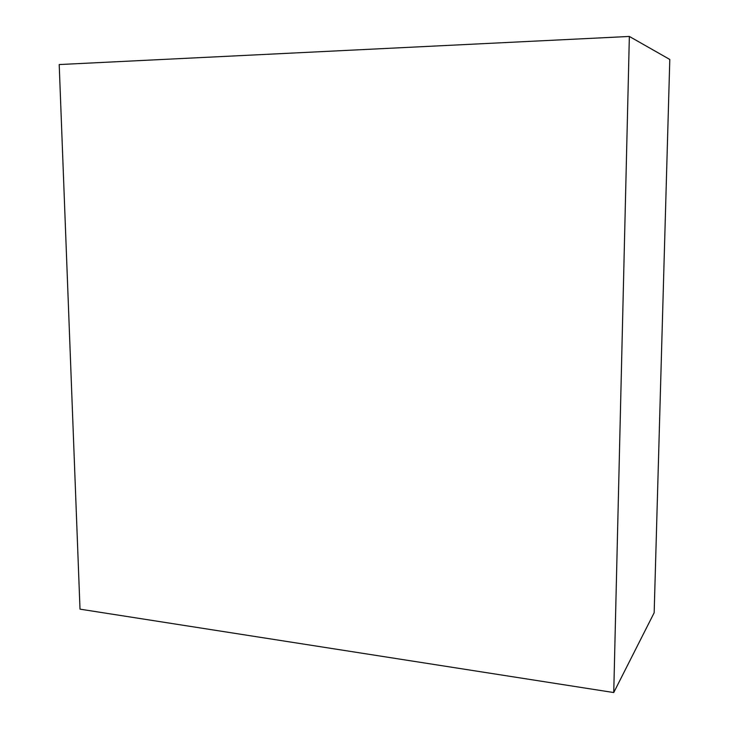 <?xml version="1.0" encoding="UTF-8"?>
<svg xmlns="http://www.w3.org/2000/svg" width="729" height="729" viewBox="0 0 729 729"><rect width="100%" height="100%" fill="white"/><g stroke="black" fill="none" stroke-linecap="round" stroke-linejoin="round"><path stroke-width="1.09" d="M669.796 59.459L629.355 36.45L59.204 64.553L80.008 609.152L613.745 692.55L654.168 612.734L613.745 692.55L629.355 36.45L669.796 59.459L654.168 612.734L669.796 59.459M629.355 36.45L59.204 64.553L80.008 609.152L613.745 692.55L629.355 36.45"/></g></svg>
